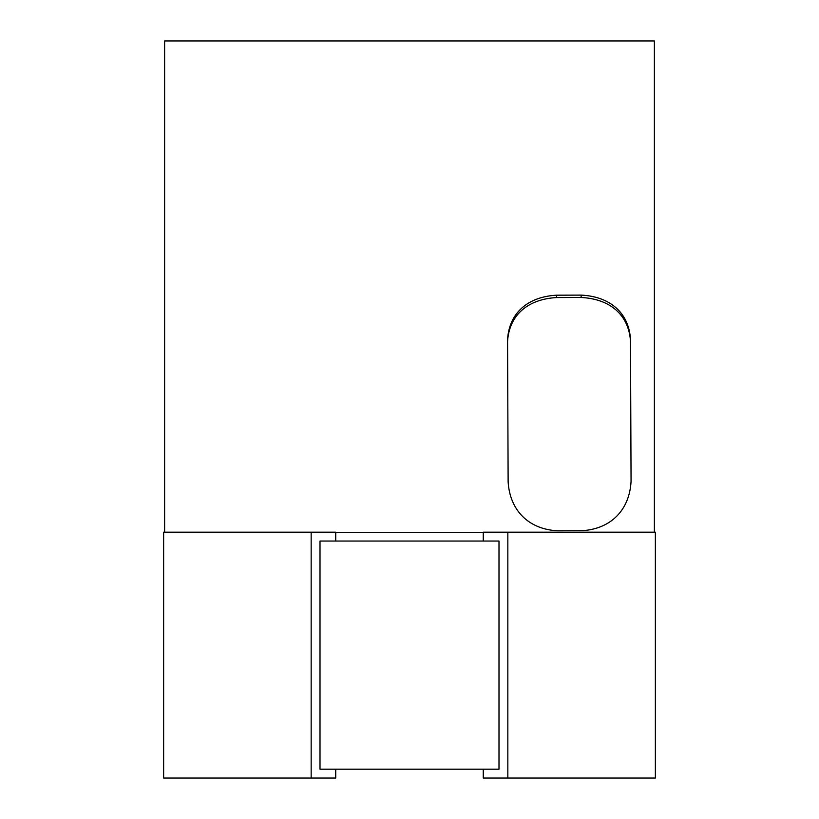 <?xml version="1.0" encoding="UTF-8"?>
<svg xmlns="http://www.w3.org/2000/svg" width="819" height="819" viewBox="0 0 819 819"><rect width="100%" height="100%" fill="white"/><g stroke="black" fill="none" stroke-linecap="round" stroke-linejoin="round"><path stroke-width="1.23" d="M164.619 532.186L164.619 40.95L654.381 40.95L654.381 532.186M582.074 530.692L557.493 530.784C528.695 529.279 509.879 510.513 508.128 481.879L507.565 339.547C509.09 313.083 527.774 296.744 556.551 295.188L581.132 295.106C609.92 296.478 628.746 312.663 630.487 339.117L631.06 481.408C629.524 510.053 610.861 528.972 582.074 530.692M483.261 541.042L320.004 541.042L320.004 769.195L498.996 769.195L498.996 541.042L483.261 541.042L483.261 532.186L507.841 532.186L507.841 778.05L655.364 778.05L655.364 532.186L507.841 532.186M483.261 769.195L483.261 778.05L507.841 778.05M335.739 541.042L335.739 532.186L163.636 532.186L163.636 778.05L335.739 778.05L335.739 769.195M311.159 532.186L311.159 778.05M507.565 341.482C509.142 315.192 527.702 299.16 556.551 297.563L581.132 297.481C610.012 298.884 628.685 314.803 630.487 341.052L630.487 339.117M630.487 341.052L631.06 481.92M581.132 297.481L581.132 295.106M556.551 297.563L556.551 295.188M335.739 532.678L483.261 532.678"/></g></svg>

